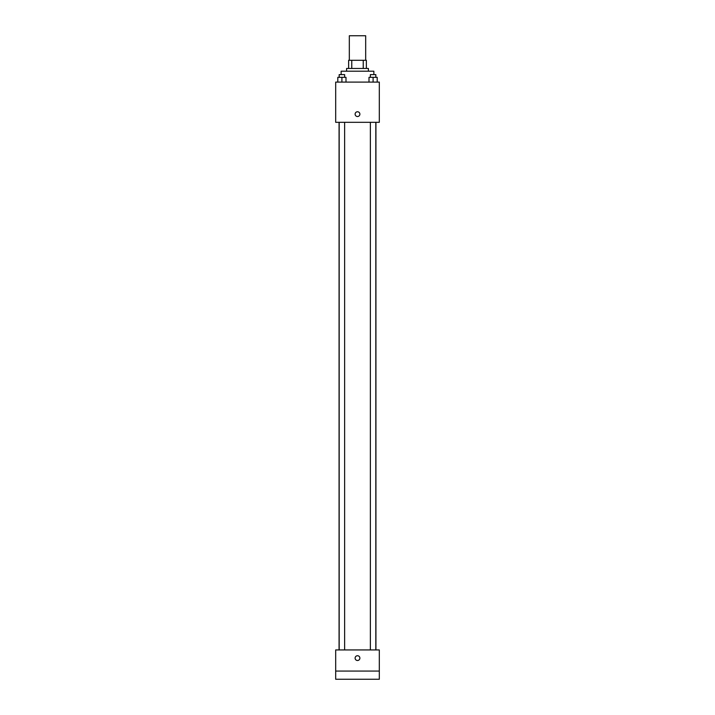 <?xml version="1.0" encoding="UTF-8"?>
<svg xmlns="http://www.w3.org/2000/svg" width="715" height="715" viewBox="0 0 715 715"><rect width="100%" height="100%" fill="white"/><g stroke="black" fill="none" stroke-linecap="round" stroke-linejoin="round"><path stroke-width="1.07" d="M365.678 60.292L365.678 35.75L349.322 35.75L349.322 60.292M351.762 68.47L351.762 60.292L348.634 60.292L348.634 68.47L348.634 60.292M351.762 60.292L366.366 60.292L366.366 68.47M363.238 68.47L363.238 60.292M346.596 71.196L346.596 68.47L368.404 68.47L368.404 71.196M373.865 74.601L373.865 71.196L341.135 71.196L341.135 74.601M335.684 82.1L379.316 82.1L379.316 122.319L335.684 122.319L335.684 82.1M357.5 116.527A2.386 2.386 0 0 1 355.435 112.952A2.386 2.386 0 0 1 359.565 112.952A2.386 2.386 0 0 1 357.5 116.527M335.684 649.935L379.316 649.935L379.316 679.25L335.684 679.25L335.684 649.935M357.5 660.508A2.386 2.386 0 0 1 355.435 656.924A2.386 2.386 0 0 1 359.565 656.924A2.386 2.386 0 0 1 357.5 660.508M335.684 671.072L379.316 671.072M369.003 82.1L369.003 77.336L377.189 77.336L377.189 82.1L377.189 77.336M373.096 82.1L373.096 77.336M375.822 77.336L375.822 74.601L370.37 74.601L370.37 77.336M337.811 82.1L337.811 77.336L345.997 77.336L345.997 82.1L345.997 77.336M341.904 82.1L341.904 77.336M344.63 77.336L344.63 74.601L339.178 74.601L339.178 77.336M375.929 649.935L375.929 122.319M339.071 649.935L339.071 122.319M370.37 122.319L370.37 649.935M375.822 122.319L375.822 649.935M344.63 649.935L344.63 122.319M339.178 649.935L339.178 122.319"/></g></svg>
